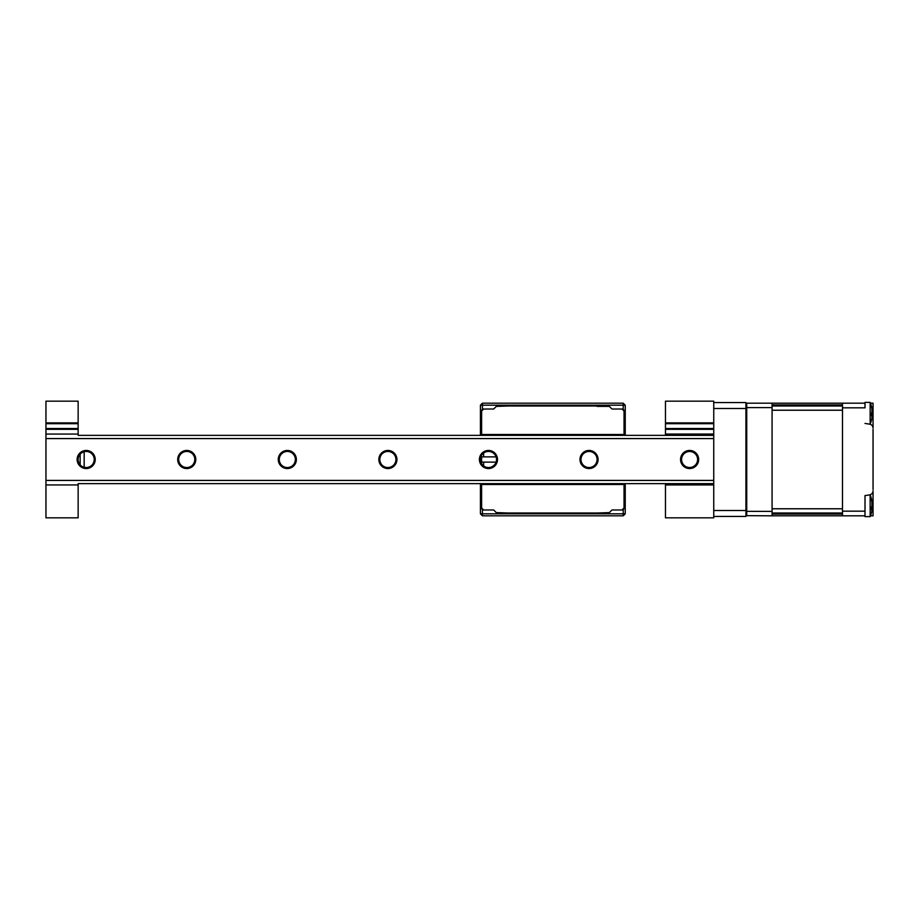 <?xml version="1.0" encoding="UTF-8"?>
<svg xmlns="http://www.w3.org/2000/svg" width="919" height="919" viewBox="0 0 919 919"><rect width="100%" height="100%" fill="white"/><g stroke="black" fill="none" stroke-linecap="round" stroke-linejoin="round"><path stroke-width="1.38" d="M713.741 402.579L745.929 402.579L713.741 402.579M713.741 408.495L745.929 408.495L745.929 510.504L713.741 510.504M713.741 516.421L745.929 516.421L745.929 510.504M665.471 484.198L713.741 484.198L713.741 517.834L665.471 517.834L665.471 483.635M78.138 435.365L713.741 435.365L713.741 434.055L713.741 434.802L665.471 434.802L713.741 434.802L713.741 483.635L78.138 483.635M713.741 423.693L665.471 423.693L665.471 429.334L713.741 429.334L713.741 422.889L665.471 422.889L665.471 423.693L665.471 401.166L713.741 401.166L713.741 422.889M745.929 402.579L745.929 408.495M697.659 423.693L697.659 422.889M665.471 435.365L665.471 434.055L713.741 434.055L713.741 429.334M665.471 429.334L665.471 434.802M689.606 451.493A8.007 8.007 0 0 0 681.599 459.5A8.007 8.007 0 0 0 689.606 467.507A8.007 8.007 0 0 0 697.613 459.5A8.007 8.007 0 0 0 689.606 451.493M665.471 484.945L713.741 484.945M625.242 483.635L625.242 513.813L623.231 515.823L482.429 515.823L482.429 513.813L480.419 513.813L480.419 483.635M482.429 509.586L482.429 513.813L623.231 513.813L623.231 509.586M597.086 405.187L482.429 405.187L482.429 403.177L623.231 403.177L623.231 405.187L597.086 405.187L597.086 406.393L609.354 406.393L611.962 409.012L622.025 409.012L624.035 411.023A2.01 2.01 0 0 0 622.025 409.012M623.231 409.414L623.231 405.187L625.242 405.187L623.231 403.177M480.419 435.365L480.419 405.187L482.429 405.187L482.429 409.414M482.429 403.177L480.419 405.187M625.242 405.187L625.242 435.365M625.242 513.813L623.231 513.813L623.231 515.823M482.429 515.823L480.419 513.813M80.148 464.819L80.148 454.181M84.169 451.711L84.169 467.289M78.138 422.889L78.138 401.166L45.95 401.166L45.95 422.889L78.138 422.889L78.138 423.693L45.95 423.693L45.95 422.889M78.138 428.53L78.138 429.334L45.95 429.334L45.95 428.53L78.138 428.53L78.138 423.693M45.95 428.53L45.95 423.693M78.138 429.334L78.138 434.802L78.138 434.055L78.138 434.802L78.138 434.055L45.95 434.055L45.95 434.802L45.95 429.334M78.138 484.198L78.138 517.834L45.95 517.834L45.95 484.198M45.95 484.945L78.138 484.945M86.179 467.541A8.041 8.041 0 0 1 78.138 459.5A8.041 8.041 0 0 1 86.179 451.459A8.041 8.041 0 0 1 94.22 459.5A8.041 8.041 0 0 1 86.179 467.541M86.179 468.552A9.052 9.052 0 0 1 77.127 459.5A9.052 9.052 0 0 1 86.179 450.448A9.052 9.052 0 0 1 95.231 459.5A9.052 9.052 0 0 1 86.179 468.552M589.033 468.552A9.052 9.052 0 0 1 579.981 459.5A9.052 9.052 0 0 1 589.033 450.448A9.052 9.052 0 0 1 598.085 459.5A9.052 9.052 0 0 1 589.033 468.552M589.033 467.541A8.041 8.041 0 0 1 580.992 459.5A8.041 8.041 0 0 1 589.033 451.459A8.041 8.041 0 0 1 597.086 459.5A8.041 8.041 0 0 1 589.033 467.541M488.46 467.541A8.041 8.041 0 0 1 480.419 459.5A8.041 8.041 0 0 1 488.46 451.459A8.041 8.041 0 0 1 496.513 459.5A8.041 8.041 0 0 1 488.46 467.541M488.46 468.552A9.052 9.052 0 0 1 479.408 459.5A9.052 9.052 0 0 1 488.46 450.448A9.052 9.052 0 0 1 497.512 459.5A9.052 9.052 0 0 1 488.46 468.552M387.898 467.541A8.041 8.041 0 0 1 379.846 459.5A8.041 8.041 0 0 1 387.898 451.459A8.041 8.041 0 0 1 395.94 459.5A8.041 8.041 0 0 1 387.898 467.541M387.898 468.552A9.052 9.052 0 0 1 378.846 459.5A9.052 9.052 0 0 1 387.898 450.448A9.052 9.052 0 0 1 396.939 459.5A9.052 9.052 0 0 1 387.898 468.552M287.325 467.541A8.041 8.041 0 0 1 279.273 459.5A8.041 8.041 0 0 1 287.325 451.459A8.041 8.041 0 0 1 295.367 459.5A8.041 8.041 0 0 1 287.325 467.541M287.325 468.552A9.052 9.052 0 0 1 278.273 459.5A9.052 9.052 0 0 1 287.325 450.448A9.052 9.052 0 0 1 296.377 459.5A9.052 9.052 0 0 1 287.325 468.552M186.752 467.541A8.041 8.041 0 0 1 178.7 459.5A8.041 8.041 0 0 1 186.752 451.459A8.041 8.041 0 0 1 194.794 459.5A8.041 8.041 0 0 1 186.752 467.541M186.752 468.552A9.052 9.052 0 0 1 177.7 459.5A9.052 9.052 0 0 1 186.752 450.448A9.052 9.052 0 0 1 195.804 459.5A9.052 9.052 0 0 1 186.752 468.552M689.606 468.552A9.052 9.052 0 0 1 680.554 459.5A9.052 9.052 0 0 1 689.606 450.448A9.052 9.052 0 0 1 698.658 459.5A9.052 9.052 0 0 1 689.606 468.552M689.606 467.541A8.041 8.041 0 0 1 681.565 459.5A8.041 8.041 0 0 1 689.606 451.459A8.041 8.041 0 0 1 697.659 459.5A8.041 8.041 0 0 1 689.606 467.541M45.95 435.365L45.95 480.419L713.741 480.419M45.95 480.419L45.95 483.635M45.95 438.581L713.741 438.581M496.076 456.881L481.625 456.881L481.625 463.739L481.625 456.881M496.076 462.119L481.625 462.119M483.635 509.988L481.625 507.977A2.01 2.01 0 0 0 483.635 509.988L493.698 509.988L496.306 512.607L508.575 513.009L597.086 513.009L609.354 512.607L611.962 509.988L622.025 509.988A2.01 2.01 0 0 0 624.035 507.977L624.035 484.497L481.625 484.497L481.625 483.635L624.035 483.635L624.035 484.497M597.086 513.009L597.086 513.813M508.575 513.009L508.575 513.813M508.575 405.187L508.575 405.991L597.086 405.991M508.575 405.991L496.306 406.393L493.698 409.012L483.635 409.012A2.01 2.01 0 0 0 481.625 411.023L483.635 409.012M481.625 434.503L624.035 434.503L624.035 435.365L481.625 435.365L481.625 411.023M624.035 484.29L481.625 484.29M481.625 507.977L481.625 484.497M624.035 507.977L622.025 509.988M624.035 434.503L624.035 411.023M624.035 434.71L481.625 434.71M870.477 403.177L873.05 403.177L873.05 428.139A4.021 4.021 0 0 0 869.661 424.164L865.009 423.429M869.661 494.904L865.009 495.571L865.009 515.823L842.482 515.823L842.482 407.829L865.009 407.829L865.009 403.177L746.733 403.177L746.733 407.599L745.929 407.657M842.482 407.829L842.482 403.177M865.009 511.171L842.482 511.171M871.993 501.441A28.156 28.156 0 0 0 870.155 494.904L869.661 494.836A4.021 4.021 0 0 0 873.05 490.861L873.05 515.823L870.477 515.823A28.156 28.156 0 0 1 870.155 516.627A28.156 28.156 0 0 0 871.993 510.091M873.05 429.46L873.05 489.54M873.05 481.292L873.05 475.594M873.05 443.406L873.05 437.708M873.05 428.139L873.05 413.435L871.58 413.435M772.075 403.177L772.075 407.599L746.733 407.599L746.733 515.823L745.929 515.651L772.075 515.823L772.075 511.401L745.929 511.343M745.929 403.349L746.733 403.177L745.929 403.349M772.075 407.599L772.075 511.401M870.155 494.904L870.155 516.627L865.009 516.627L870.155 516.627M871.614 508.655L871.913 510.596L871.913 508.965A27.478 10.086 -162.8 0 1 871.453 509.7L871.453 507.035A27.478 10.086 -17.2 0 0 871.913 506.059L871.913 502.119A27.478 24.411 -143.1 0 0 871.453 500.005L871.453 498.914A27.478 24.411 -36.9 0 1 871.913 500.924L871.913 502.567L871.683 500.947M871.913 505.461L871.913 509.402M865.009 515.823L865.009 516.627M865.009 495.571L865.009 509.907M871.545 406.646A28.156 28.156 0 0 0 870.155 402.373L865.009 402.373L865.009 403.177M870.155 402.373L870.155 424.096A28.156 28.156 0 0 0 871.545 419.834M871.453 419.753L871.453 420.201A27.478 26.1 -118.5 0 0 871.913 418.007L871.913 415.503A27.478 4.113 -163.8 0 1 871.453 415.721L871.453 412.884A27.478 4.113 -16.2 0 0 871.913 412.401L871.913 408.955A27.478 26.1 -118.5 0 0 871.453 406.726L871.453 406.726M871.614 406.945A27.478 26.1 -61.5 0 1 871.913 408.461L871.913 410.977M871.614 413.745A27.478 4.113 -163.8 0 1 871.913 414.078L872.097 415.802M772.075 404.9L842.482 404.9L842.482 406.003L772.075 406.003M842.482 410.23L842.482 508.77L772.075 508.77L772.075 410.23L842.482 410.23M772.075 512.997L842.482 512.997L842.482 514.1L772.075 514.1M842.482 515.823L772.075 515.823M665.471 428.53L713.741 428.53M483.635 465.933L483.635 462.119M483.635 456.881L483.635 453.067M873.05 505.565L872.039 505.565M869.236 424.096L870.155 424.096"/></g></svg>
